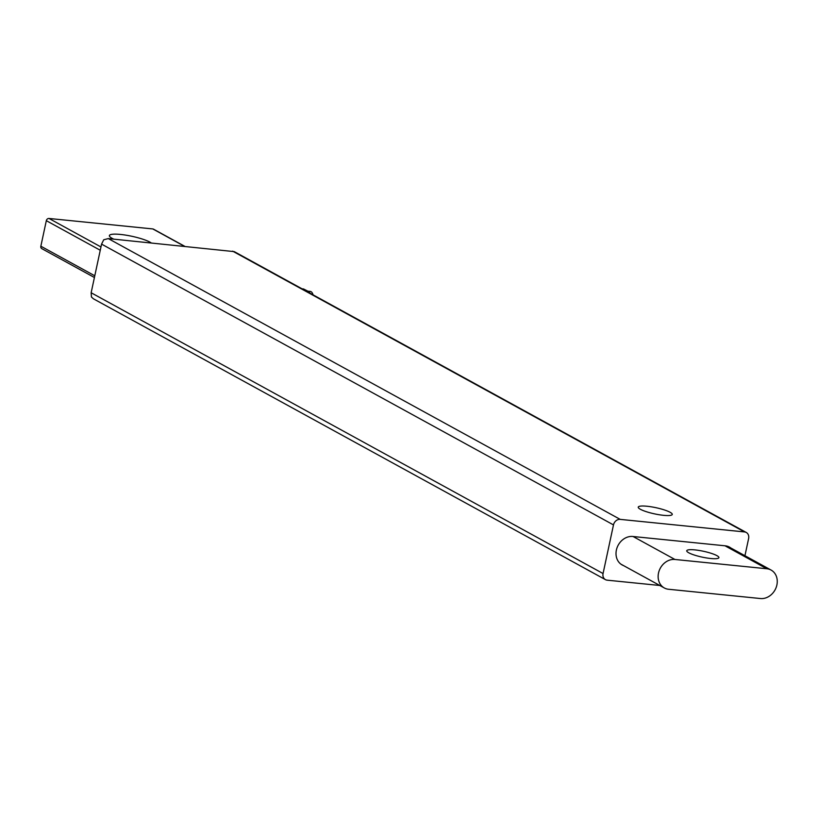 <?xml version="1.0" encoding="UTF-8"?>
<svg xmlns="http://www.w3.org/2000/svg" width="817" height="817" viewBox="0 0 817 817"><rect width="100%" height="100%" fill="white"/><g stroke="black" fill="none" stroke-linecap="round" stroke-linejoin="round"><path stroke-width="1.23" d="M605.417 579.631L93.434 298.808L91.443 297.01L91.147 292.752L101.574 244.12L103.718 239.779L108.273 238.584L234.265 251.626L746.258 532.459A6.322 5.311 118.7 0 0 744.522 531.928L620.195 519.377A6.322 5.311 118.7 0 0 613.485 524.912L603.058 573.544A6.322 5.311 118.7 0 0 605.417 579.631A6.322 5.311 118.7 0 0 607.164 580.172L659.799 585.483M744.941 555.713L748.617 538.546A6.322 5.311 118.7 0 0 746.258 532.459M646.972 506.244A17.392 3.166 -167.9 0 1 664.16 509.869A17.392 3.166 -167.9 0 1 672.258 514.424A17.392 3.166 -167.9 0 1 663.537 515.323A17.392 3.166 -167.9 0 1 646.349 511.697A17.392 3.166 -167.9 0 1 638.251 507.143A17.392 3.166 -167.9 0 1 646.972 506.244M113.757 239.136A22.13 4.034 -167.9 0 1 109.376 235.582A22.13 4.034 -167.9 0 1 120.477 234.438A22.13 4.034 -167.9 0 1 151.227 242.915M184.754 246.305L153.484 229.148A2.533 2.124 118.7 0 0 152.789 228.934L49.01 218.466A2.533 2.124 118.7 0 0 46.324 220.672L40.85 246.213A2.533 2.124 118.7 0 0 41.8 248.644L94.415 277.504M730.786 547.952A15.492 13.011 118.7 0 0 729.51 547.124A15.492 13.011 118.7 0 0 725.251 545.817L632.818 536.483A15.492 13.011 118.7 0 0 617.121 547.533A15.492 13.011 118.7 0 0 622.176 564.966A15.492 13.011 118.7 0 0 623.555 565.599M313.044 294.835A7.588 3.881 -84.2 0 0 310.235 291.414L307.907 291.179M766.836 568.755L674.944 559.471A15.492 13.011 118.7 0 0 659.248 570.521A15.492 13.011 118.7 0 0 664.303 587.954A15.492 13.011 118.7 0 0 668.561 589.261L760.453 598.534A15.492 13.011 118.7 0 0 776.15 587.494A15.492 13.011 118.7 0 0 771.095 570.062A15.492 13.011 118.7 0 0 766.836 568.755L724.975 545.787M694.991 549.902A16.442 2.992 -167.9 0 1 711.239 553.334A16.442 2.992 -167.9 0 1 718.899 557.643A16.442 2.992 -167.9 0 1 710.647 558.491A16.442 2.992 -167.9 0 1 694.399 555.07A16.442 2.992 -167.9 0 1 686.75 550.75A16.442 2.992 -167.9 0 1 694.991 549.902M613.485 524.912L101.574 244.12M620.195 519.377L108.273 238.584M603.058 573.544L91.147 292.752M744.522 531.928L232.6 251.136M100.961 246.959L49.01 218.466M184.376 246.264L152.789 228.934M100.256 250.257L46.324 220.672M94.782 275.789L40.85 246.213M310.011 293.17A7.588 3.881 -84.2 0 0 307.948 291.199M309.643 292.966A7.649 3.911 -84.2 0 0 308.121 291.281L303.924 289.157A9.375 4.8 -84.2 0 0 302.27 288.922M305.487 290.689A9.375 4.8 -84.2 0 0 303.924 289.157L302.137 288.85M674.944 559.471L633.083 536.514M664.303 587.954L620.889 564.139M771.095 570.062L728.121 546.491"/></g></svg>
